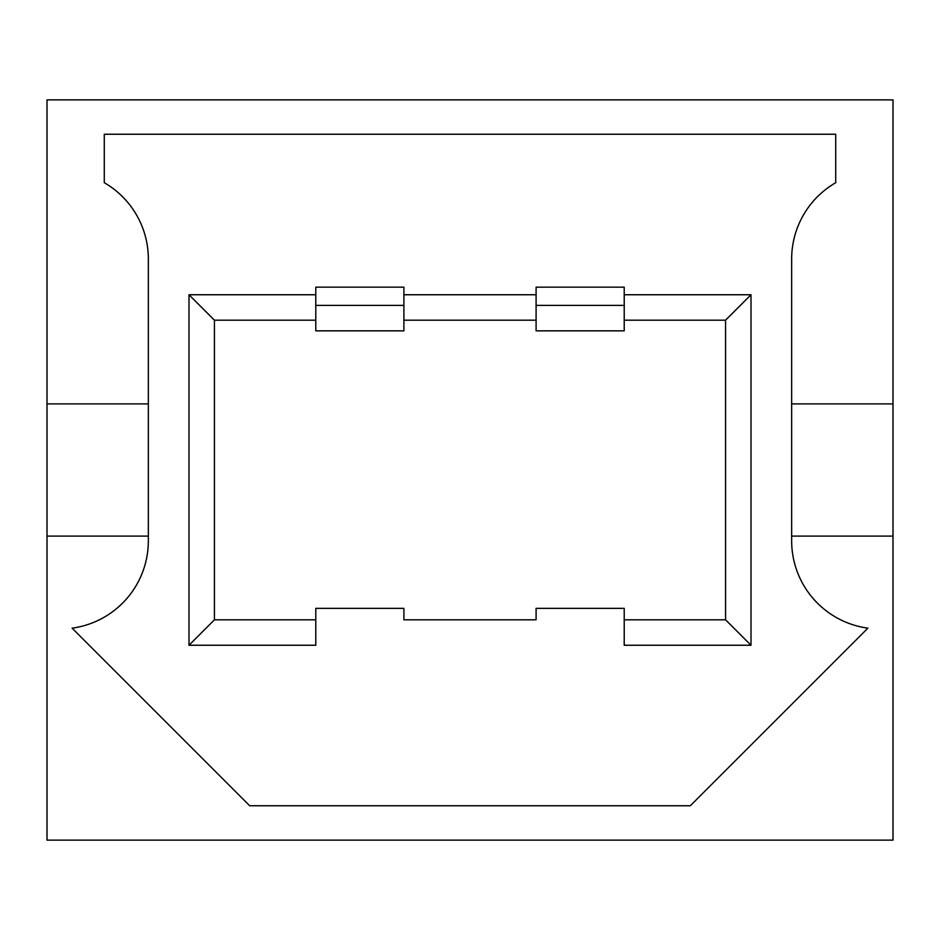 <?xml version="1.0" encoding="UTF-8"?>
<svg xmlns="http://www.w3.org/2000/svg" width="940" height="940" viewBox="0 0 940 940"><rect width="100%" height="100%" fill="white"/><g stroke="black" fill="none" stroke-linecap="round" stroke-linejoin="round"><path stroke-width="1.41" d="M148.344 403.906L47 403.906L47 840.125L893 840.125L893 403.906L791.656 403.906M893 403.906L893 99.875L47 99.875L47 403.906M148.344 259.029L148.344 540.853A88.125 88.125 0 0 1 72.098 628.167L249.688 805.756L690.312 805.756L867.902 628.167A88.125 88.125 0 0 1 791.656 540.853L791.656 259.029A88.125 88.125 0 0 1 835.719 182.713L835.719 134.244L104.281 134.244L104.281 182.713A88.125 88.125 0 0 1 148.344 259.029M47 536.094L148.344 536.094M791.656 536.094L893 536.094M139.096 580.156L139.096 580.156A88.125 88.125 0 0 1 72.098 628.167M536.094 619.812L403.906 619.812L403.906 608.356L315.781 608.356L315.781 645.251L188.999 645.251L188.999 294.749L315.781 294.749L315.781 305.382L403.906 305.382L403.906 294.749L536.094 294.749L536.094 305.382L624.219 305.382L624.219 294.749L751.001 294.749L751.001 645.251L624.219 645.251L624.219 608.356L536.094 608.356L536.094 619.812M867.902 628.167A88.125 88.125 0 0 1 791.656 540.853M624.219 619.812L725.562 619.812L751.001 645.251M725.562 619.812L725.562 320.188L751.001 294.749M624.219 320.188L725.562 320.188M403.906 320.188L536.094 320.188M315.781 320.188L214.438 320.188L188.999 294.749M214.438 320.188L214.438 619.812L188.999 645.251M315.781 619.812L214.438 619.812M536.094 305.382L536.094 330.845L624.219 330.845L624.219 305.382M315.781 305.382L315.781 330.845L403.906 330.845L403.906 305.382M624.219 330.845L536.094 330.845M403.906 330.845L315.781 330.845M315.781 294.749L315.781 287.17L403.906 287.17L403.906 294.749M536.094 294.749L536.094 287.17L624.219 287.17L624.219 294.749"/></g></svg>
